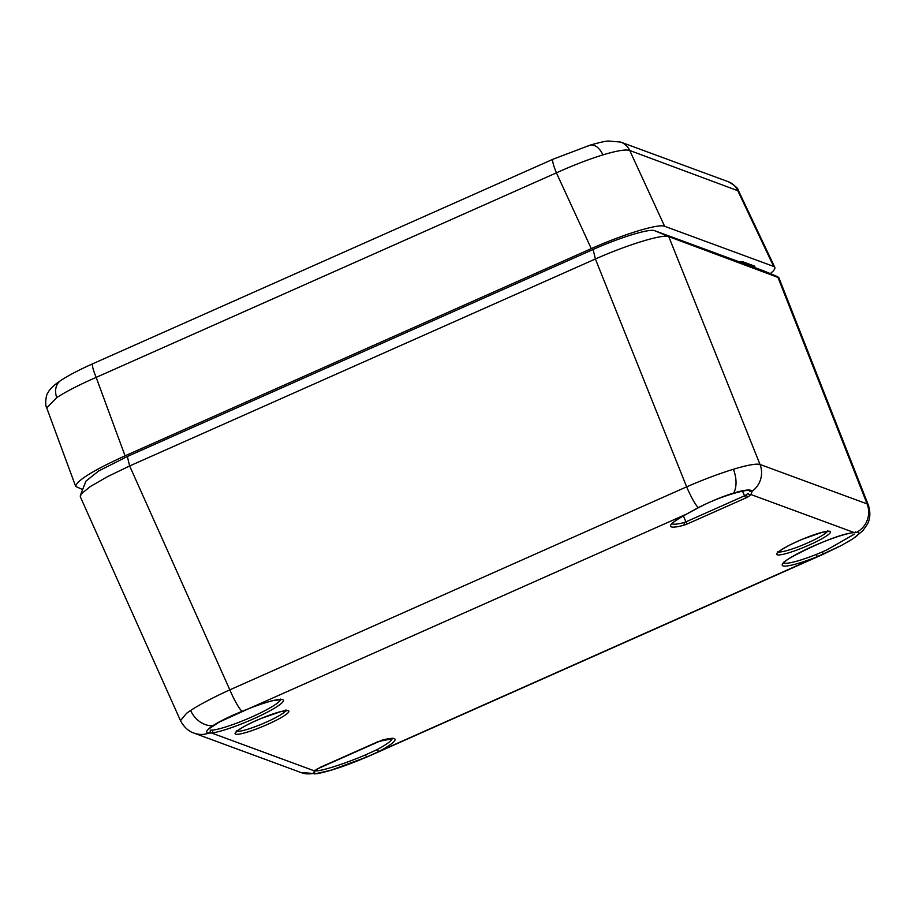 <?xml version="1.0" encoding="UTF-8"?>
<svg xmlns="http://www.w3.org/2000/svg" width="915" height="915" viewBox="0 0 915 915"><rect width="100%" height="100%" fill="white"/><g stroke="black" fill="none" stroke-linecap="round" stroke-linejoin="round"><path stroke-width="1.37" d="M852.448 539.049L841.182 545.592L817.152 556.709A41.369 5.684 -22.8 0 1 788.444 558.996A41.369 5.684 -22.8 0 1 854.038 532.507L856.634 532.301C860.466 532.427 859.071 534.669 852.448 539.049A22.418 17.82 56.7 0 0 853.032 538.695L862.822 530.757L867.466 524.055C868.163 522.774 871.881 515.969 868.312 504.943L778.894 277.748L668.751 236.608C662.872 233.885 627.759 244.602 595.39 258.991L129.644 465.964L107.387 476.715L90.379 486.506L81.309 493.837L80.28 496.696L180.484 720.608C185.756 730.65 192.871 732.732 193.98 733.109L193.98 733.109A22.418 21.96 110.2 0 0 208.917 733.109A2.242 2.139 -85 0 0 210.187 730.181L212.555 730.136A2.242 2.013 83.7 0 1 211.559 732.995L208.917 733.109C204.949 732.64 206.252 730.181 212.829 725.709C219.886 721.214 229.665 716.411 242.155 711.287L248.434 708.793A41.369 5.684 -22.8 0 1 277.154 706.506A41.369 5.684 -22.8 0 1 211.559 732.995L314.726 771.002A2.242 2.116 44 0 0 315.481 770.51L319.861 767.513M280.459 699.094L281.008 699.678L273.608 700.513C266.928 702.057 258.522 704.836 248.411 708.828L686.296 514.207L698.202 507.665C710.646 501.42 722.461 496.536 733.647 493.013C744.547 489.8 750.746 489.182 752.233 491.172L750.872 494.512A2.242 2.116 -136 0 1 748.024 493.254A41.964 5.764 157.2 0 1 746.034 495.004L744.558 495.804L742.477 491.103M783.778 562.828A39.128 5.376 157.2 0 0 816.5 554.353L822.379 551.882A39.059 6.153 156.7 0 0 826.828 549.904L854.301 534.188M314.646 770.407C315.664 772.775 338.996 765.821 361.036 756.774A41.93 5.684 158.7 0 0 365.451 754.909L377.197 749.568A2.242 1.258 61.8 0 0 379.302 751.295L367.007 756.934L330.99 770.213L314.646 773.918L312.976 773.415L314.726 771.002A44.206 6.073 -22.8 0 1 316.819 769.16A2.242 1.979 52 0 0 317.345 768.875M180.518 720.585L186.637 713.231L190.617 710.475C200.248 704.253 213.321 697.379 229.837 689.841L686.65 486.837C703.418 479.574 719.007 473.718 733.384 469.269C747.406 465.06 756.282 463.447 760.01 464.454L867.1 503.902L868.278 504.966M80.337 495.381L85.941 481.13L98.728 470.939L127.357 456.482L593.103 249.498C620.244 237.328 649.753 228.327 654.717 230.706L763.819 270.886L777.853 276.799M683.413 515.831L685.884 521.882L744.558 495.804L745.817 497.954L748.767 496.353A44.206 6.073 -22.8 0 0 750.872 494.512L854.038 532.507A2.242 2.013 83.7 0 1 853.42 532.69C832.421 534.577 779.306 562.13 783.503 563.228L783.457 562.428M816.5 554.353L817.152 556.709L379.302 751.295A44.206 6.073 -22.8 0 0 382.127 740.132L316.819 769.16M686.673 514.001A2.242 1.258 -118.2 0 1 686.502 514.127A2.242 1.258 -118.2 0 1 686.296 514.207A44.206 6.073 -22.8 0 0 683.471 525.37L687.131 524.032L685.884 521.882L684.043 522.557A2.242 1.613 75.4 0 1 683.471 525.37M748.767 496.353A2.242 1.979 -128 0 1 746.034 495.004M602.951 154.875A16.813 9.928 -107 0 0 589.889 145.222C602.962 141.356 607.48 141.07 608.052 141.001L620.61 142.054L728.409 181.765C735.042 185.528 738.451 188.616 738.657 191.018L629.737 150.483C625.871 149.202 616.939 150.666 602.951 154.875C588.551 159.336 573.042 165.329 556.412 172.855L96.155 377.392C79.513 384.655 66.383 391.38 56.776 397.59L46.734 407.918C44.812 405.368 45.933 394.8 47.717 393.233C49.307 389.47 53.688 385.204 60.859 380.434L60.859 380.434A16.813 13.359 -123.3 0 1 60.859 380.423C68.991 375.173 79.605 369.614 92.724 363.781A16.813 2.425 66 0 0 96.155 377.392L125.069 455.83L591.284 248.64L556.412 172.855A16.813 2.425 66 0 1 552.98 159.244L589.889 145.222A16.813 9.928 -107 0 0 588.334 145.954M82.624 489.571L75.682 486.437C76.517 480.707 92.987 470.504 125.069 455.83M770.304 273.619C773.873 270.737 775.371 268.644 774.799 267.34L773.644 266.425L737.536 190.183A16.813 16.47 110.2 0 0 728.409 181.765M620.61 142.054A16.813 16.47 110.2 0 1 629.737 150.483L664.61 226.268L773.644 266.425M664.61 226.268C658.571 223.489 623.641 234.149 591.284 248.64M751.695 265.705L750.86 266.116M741.127 261.816L753.251 266.276A2.242 2.196 -69.8 0 0 754.886 266.219L742.351 261.61A2.242 2.196 110.2 0 1 741.104 261.759M267.454 724.44A29.166 4.015 -22.8 0 1 236.436 731.565A29.166 4.015 -22.8 0 1 282.106 711.275A29.166 4.015 -22.8 0 1 267.454 724.44M237.019 731.245A26.924 3.706 157.2 0 0 266.162 722.21A26.924 3.706 157.2 0 0 285.777 710.738M809.054 545.088A29.166 4.015 -22.8 0 1 778.024 552.225A29.166 4.015 -22.8 0 1 823.706 531.924A29.166 4.015 -22.8 0 1 809.054 545.088M778.608 551.894A26.924 3.706 157.2 0 0 807.762 542.858A26.924 3.706 157.2 0 0 827.377 531.398M212.555 730.136A39.128 5.376 157.2 0 0 251.728 716.983A39.128 5.376 157.2 0 0 280.528 699.598M377.197 749.568A41.964 5.764 157.2 0 0 392.146 738.611M853.032 538.695L848.342 541.6M763.659 270.829L777.693 276.73L867.1 503.902A22.418 21.96 110.2 0 1 856.634 532.301A2.242 2.139 92.1 0 1 855.536 532.553M733.647 493.013A22.418 13.245 -107 0 0 733.384 469.269M593.103 249.498L595.39 258.991L686.65 486.837A22.418 3.237 66 0 0 698.202 507.665L698.454 507.699C722.301 494.866 750.506 488.507 749.305 490.817L749.099 490.6M212.829 725.709A22.418 17.82 -123.3 0 1 190.617 710.475M654.717 230.706L668.751 236.608L760.01 464.454A22.418 21.96 110.2 0 1 752.233 491.172A2.242 2.207 146.7 0 1 749.236 490.783M127.357 456.482L129.644 465.964L229.837 689.841A22.418 3.237 66 0 0 242.155 711.287L242.178 711.287M745.817 497.954L687.131 524.032M319.781 767.548L378.455 741.47M314.794 771.242A2.242 2.23 -37.8 0 1 312.976 773.415A22.418 21.96 110.2 0 1 301.058 772.557L193.98 733.109M822.379 551.882L823.397 554.113A22.418 3.237 66 0 0 823.626 554.078L373.228 754.235M672.125 523.735A41.964 5.764 157.2 0 0 684.043 522.557M365.451 754.909A2.242 0.583 66.5 0 0 366.961 756.957C346.51 765.638 329.823 771.231 316.922 773.735L301.058 772.557M56.776 397.59A16.813 13.359 -123.3 0 1 60.859 380.434M742.351 261.61L739.983 262.102M753.869 267.226L754.886 266.219M750.266 265.899L749.808 265.007M236.31 730.788L236.344 731.966C234.64 733.315 239.044 727.734 261.118 718.469L280.47 711.721L286.761 710.772L285.949 709.926M777.91 551.448L777.944 552.614C776.24 553.964 780.644 548.382 802.718 539.118L822.07 532.37L828.361 531.421L827.549 530.574M841.182 545.592L823.626 554.078M853.42 532.69L856.188 532.633L855.536 531.947M314.566 770.27L314.531 771.562L315.481 770.51M366.972 756.957L373.354 754.189M378.513 741.482L392.581 738.702L392.078 738.131M698.442 507.699L686.49 514.139C676.86 519.629 671.987 522.945 671.873 524.112L671.827 523.357M208.265 729.266L219.406 721.992L248.411 708.828M46.734 407.918L75.682 486.437M738.657 191.018L774.799 267.34M92.724 363.781L552.98 159.244M740.018 262.125L740.715 261.667"/></g></svg>
